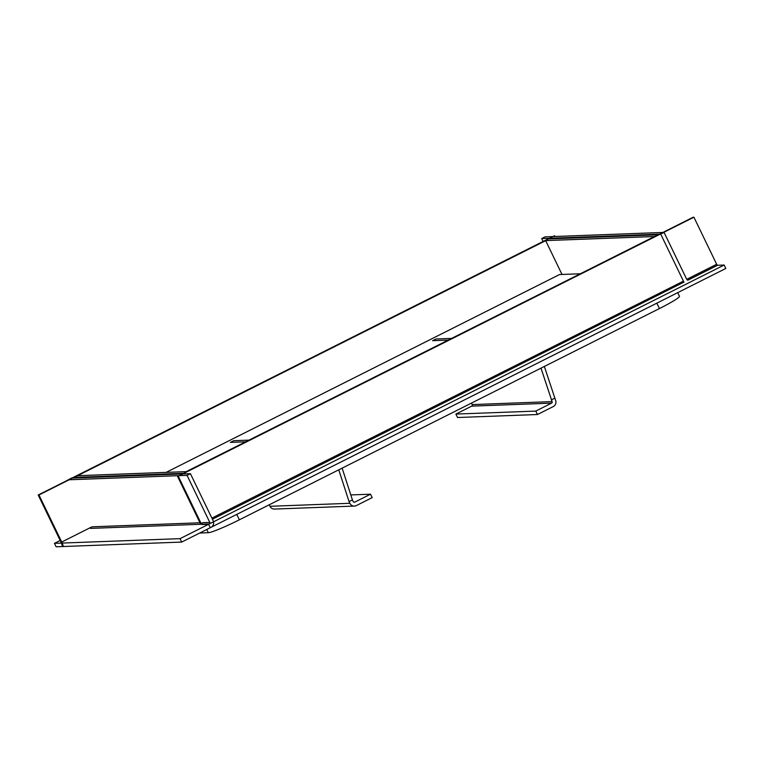 <?xml version="1.0" encoding="UTF-8"?>
<svg xmlns="http://www.w3.org/2000/svg" width="764" height="764" viewBox="0 0 764 764"><rect width="100%" height="100%" fill="white"/><g stroke="black" fill="none" stroke-linecap="round" stroke-linejoin="round"><path stroke-width="1.15" d="M74.538 478.006L74.242 477.395L77.594 475.705L187.046 471.598L183.685 473.288L74.242 477.395M545.677 240.679L77.766 475.619L545.677 240.679L562.008 274.457M657.938 234.949L654.576 236.639M545.104 240.698L548.428 238.931L657.88 234.834M545.066 240.622L654.519 236.525M187.275 471.636L186.473 471.627M186.445 471.541L654.347 236.601L187.218 471.512M471.464 403.086L472.19 404.595A1.146 1.127 87.9 0 1 471.684 406.133L455.888 414.078L457.55 417.516L537.445 414.518L553.241 406.582A4.976 4.87 -92.1 0 0 555.447 399.916L544.35 366.433M455.888 414.078L535.784 411.089L537.445 414.518M540.998 368.124L552.086 401.606A1.146 1.127 -92.1 0 1 551.579 403.144L535.784 411.089M447.771 340.123L432.615 340.696L435.977 339.006L451.132 338.433M551.274 399.925L554.635 398.235M338.777 469.822L349.053 501.614L352.414 499.923L353.226 501.604A1.146 1.127 -92.1 0 0 354.735 502.129L370.53 494.193L372.192 497.622L356.396 505.567A4.976 4.87 -92.1 0 1 349.864 503.295L269.969 506.293L269.243 504.784M370.53 494.193L350.8 494.929M352.414 499.923L342.129 468.131M245.55 441.821L230.394 442.385L233.755 440.694L248.911 440.131M349.053 501.614L349.864 503.295M269.969 506.293A4.976 4.87 87.9 0 0 274.524 509.063L354.42 506.074M166.141 472.381L559.544 274.543L579.685 273.789M686.731 279.318L716.661 264.268L693.913 217.215L693.139 217.243L177.611 476.488L200.359 523.541M693.913 217.215L177.611 476.488M178.384 476.459L201.133 523.512L202.813 522.671L209.794 522.404A1.146 1.127 -92.1 0 1 209.288 523.942L180.046 538.649L181.708 542.077L210.95 527.38A4.976 4.87 -92.1 0 0 213.156 520.714L190.408 473.661L71.415 478.121L68.13 479.954M716.661 264.268L717.386 265.289L724.138 265.032L725.8 268.47L210.272 527.714L208.61 524.285L201.868 524.534L201.133 523.512M724.138 265.032L208.61 524.285M199.729 533.024L208.343 532.699A28.707 2.378 -25.8 0 0 239.371 519.806L659.456 308.551A28.707 2.378 -25.8 0 0 679.482 296.279L677.725 292.641M542.965 241.176L541.705 238.559L660.698 234.099L683.446 281.152L211.895 518.107M660.698 234.099L664.059 232.409L545.066 236.869L541.705 238.559M664.059 232.409L686.798 279.462A1.146 1.127 -92.1 0 0 688.307 279.987L717.549 265.28M209.794 522.404L187.046 475.351L190.408 473.661M187.046 475.351L68.063 479.811M61.263 543.003L62.715 546.537L181.708 542.077M180.046 538.649L61.053 543.109M38.974 494.976L38.2 495.005L60.948 542.058L61.225 543.089L54.464 543.347L56.125 546.785L62.868 546.537A4.976 0.917 63.3 0 0 62.944 546.518A4.976 0.917 63.3 0 0 61.722 542.029L38.974 494.976L554.502 235.732L554.874 236.496M38.2 495.005L554.502 235.732M54.464 543.347L60.184 540.473M471.684 406.133L551.579 403.144M472.19 404.595L552.086 401.606M354.735 502.129L353.818 502.168M212.43 519.224L684.019 282.069M687.944 280.092L717.386 265.289M206.786 529.471L208.343 532.699M236.754 514.401L239.371 519.806M656.839 303.146L659.456 308.551M61.722 542.029L91.966 526.816L199.987 522.777M90.458 528.392L200.722 524.266M201.553 524.238L209.288 523.942"/></g></svg>
